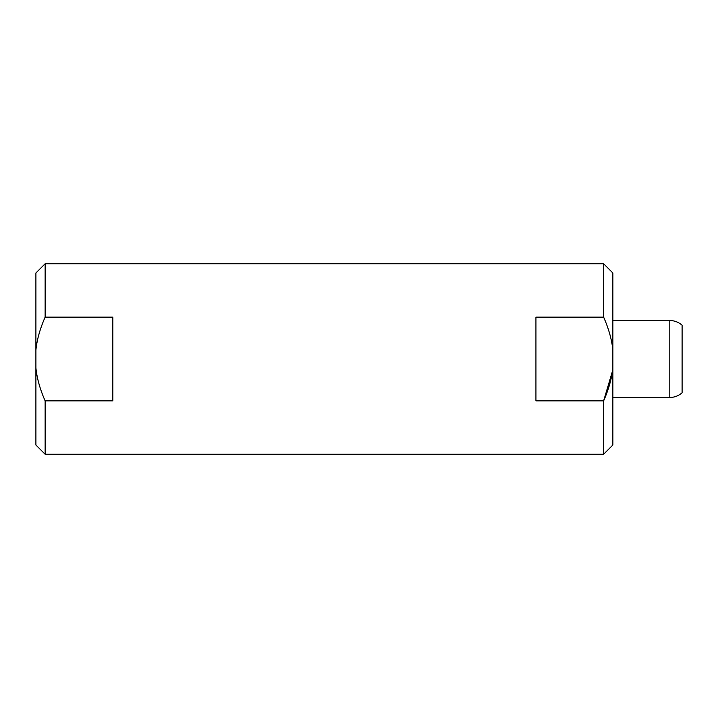 <?xml version="1.0" encoding="UTF-8"?>
<svg xmlns="http://www.w3.org/2000/svg" width="718" height="718" viewBox="0 0 718 718"><rect width="100%" height="100%" fill="white"/><g stroke="black" fill="none" stroke-linecap="round" stroke-linejoin="round"><path stroke-width="1.08" d="M35.9 367.894C36.968 378.35 40.046 389.335 45.135 400.859L45.135 454.234L35.9 445.007L35.9 272.993L45.135 263.766L45.135 317.141C40.02 328.745 36.95 339.731 35.9 350.106M45.135 317.141L112.825 317.141L112.825 400.859L45.135 400.859M605.355 321.233L603.632 317.141L535.933 317.141L535.933 400.859L603.632 400.859L612.472 371.143M45.135 454.234L603.632 454.234L603.632 400.859C608.72 389.335 611.799 378.35 612.867 367.894L612.867 350.106C611.817 339.731 608.738 328.745 603.632 317.141L603.632 263.766L45.135 263.766M612.472 346.857L612.373 346.202M603.632 263.766L612.867 272.993L612.867 350.106M612.867 367.894L612.867 445.007L603.632 454.234M669.795 320.533L669.795 397.467A18.462 18.462 0 0 0 682.1 392.764L682.1 325.236A18.462 18.462 0 0 0 669.795 320.533L612.867 320.533M669.795 397.467L612.867 397.467M682.1 325.236L682.1 392.764M682.1 379.921L682.1 338.079"/></g></svg>
